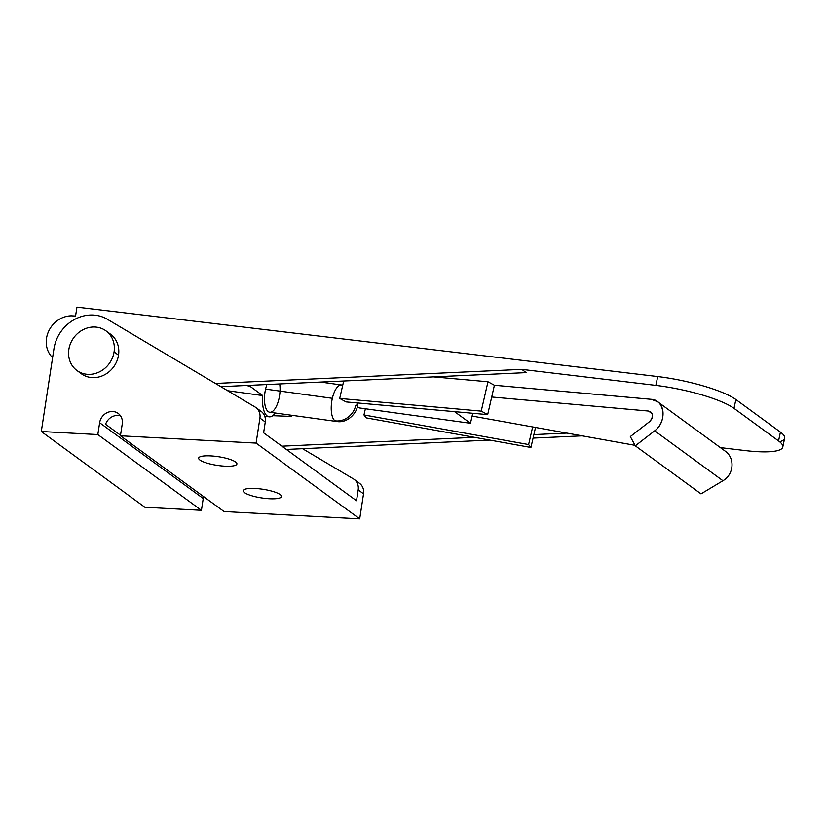 <?xml version="1.0" encoding="UTF-8"?>
<svg xmlns="http://www.w3.org/2000/svg" width="826" height="826" viewBox="0 0 826 826"><rect width="100%" height="100%" fill="white"/><g stroke="black" fill="none" stroke-linecap="round" stroke-linejoin="round"><path stroke-width="1.24" d="M52.606 357.648A24.573 21.951 126.2 0 1 46.514 338.299A24.573 21.951 -53.8 0 0 52.606 357.648M782.78 447.021L784.659 438.193A61.423 12.39 -168 0 0 780.425 432.112L778.557 440.929A61.423 12.39 12 0 1 782.78 447.021A61.423 12.39 12 0 1 744.969 450.552L720.365 447.609L744.969 450.552A61.423 12.39 -168 0 0 778.557 440.929L733.994 408.354L778.557 440.929L780.425 432.112L735.873 399.526L733.994 408.354A61.423 12.39 -168 0 0 655.854 385.391L657.723 376.563L76.932 307.148L75.569 316.048L71.49 315.831A24.573 21.951 -53.8 0 0 46.514 338.299A24.573 21.951 126.2 0 1 71.49 315.831L75.569 316.048L76.932 307.148L657.723 376.563A61.423 12.39 12 0 1 735.873 399.526L780.425 432.112A61.423 12.39 12 0 1 779.589 441.734M521.784 369.367L655.854 385.391L521.784 369.367L526.234 372.619L521.784 369.367L215.41 383.45L521.784 369.367M582.227 435.839L533.08 438.1L582.227 435.839M489.859 440.093L286.354 449.447L489.859 440.093M566.884 433.082L533.885 434.6L566.884 433.082M474.516 437.336L281.903 446.185L474.516 437.336M220.821 386.661L526.234 372.619L220.821 386.661M655.854 385.391A61.423 12.39 12 0 1 733.994 408.354L735.873 399.526A61.423 12.39 -168 0 0 657.723 376.563L655.854 385.391M260.438 410.935A12.287 10.975 126.2 0 1 265.27 421.972A12.287 10.975 -53.8 0 0 261.222 411.451L255.874 407.538A12.287 10.975 126.2 0 1 259.922 418.07L265.27 421.972L259.922 418.07L256.091 443.108L359.702 518.852L363.533 493.814A12.287 10.975 -53.8 0 0 359.475 483.293L354.127 479.379A12.287 10.975 126.2 0 1 358.185 489.901L363.533 493.814L358.185 489.901L356.522 500.752L263.618 432.824L265.27 421.972L263.618 432.824L356.522 500.752L358.185 489.901A12.287 10.975 -53.8 0 0 353.352 478.863A12.287 10.975 126.2 0 1 354.127 479.379M358.69 482.776A12.287 10.975 126.2 0 1 363.533 493.814L359.702 518.852L224.042 511.531L120.431 435.787L224.042 511.531L359.702 518.852L256.091 443.108L120.431 435.787L122.248 423.955A12.287 10.975 -53.8 0 0 118.19 413.423A12.287 10.975 -53.8 0 0 106.874 412.783A12.287 10.975 -53.8 0 0 99.636 422.736L97.829 434.569L41.3 431.513L53.969 348.706A36.86 32.926 126.2 0 1 107.297 319.239L255.089 407.022A12.287 10.975 126.2 0 1 255.874 407.538M255.327 488.476A19.349 4.378 8.7 0 1 281.274 497.015A19.349 4.378 8.7 0 1 250.433 495.342A19.349 4.378 8.7 0 1 255.327 488.476A19.349 4.378 -171.3 0 0 243.216 490.685A19.349 4.378 -171.3 0 0 261.687 497.933A19.349 4.378 -171.3 0 0 281.47 496.54A19.349 4.378 -171.3 0 0 255.327 488.476M210.764 455.9A19.349 4.378 8.7 0 1 236.711 464.429A19.349 4.378 8.7 0 1 205.87 462.766A19.349 4.378 8.7 0 1 210.764 455.9A19.349 4.378 -171.3 0 0 198.663 458.1A19.349 4.378 -171.3 0 0 217.124 465.358A19.349 4.378 -171.3 0 0 236.917 463.954A19.349 4.378 -171.3 0 0 210.764 455.9M99.636 422.736L203.237 498.491A12.287 10.975 126.2 0 1 203.661 496.643A12.287 10.975 -53.8 0 0 203.237 498.491L99.636 422.736A12.287 10.975 126.2 0 1 112.749 411.513A12.287 10.975 126.2 0 1 122.248 423.955L120.431 435.787L256.091 443.108L259.922 418.07A12.287 10.975 -53.8 0 0 255.089 407.022L107.297 319.239A36.86 32.926 -53.8 0 0 53.969 348.706L41.3 431.513L144.901 507.267L201.43 510.313L203.237 498.491L201.43 510.313L97.829 434.569L201.43 510.313L144.901 507.267L41.3 431.513L97.829 434.569L99.636 422.736M120.524 435.219L105.573 424.296A12.287 10.975 126.2 0 1 120.524 415.85A12.287 10.975 -53.8 0 0 105.573 424.296L120.524 435.219M302.574 448.704L353.352 478.863L302.574 448.704M108.072 332.641A24.573 21.951 126.2 0 1 118.521 355.17A24.573 21.951 126.2 0 1 102.682 375.706A24.573 21.951 126.2 0 1 79.296 371.999M76.952 370.523L81.413 373.786A24.573 21.951 -53.8 0 0 104.045 375.066A24.573 21.951 -53.8 0 0 118.521 355.17A24.573 21.951 -53.8 0 0 110.416 334.117L105.955 330.854A24.573 21.951 126.2 0 1 114.071 351.917A24.573 21.951 126.2 0 1 99.585 371.814A24.573 21.951 126.2 0 1 76.952 370.523A24.573 21.951 126.2 0 1 73.741 337.741A24.573 21.951 126.2 0 1 105.955 330.854M118.521 355.17L114.071 351.917L118.521 355.17M114.071 351.917A24.573 21.951 -53.8 0 0 83.292 329.595A24.573 21.951 -53.8 0 0 77.014 370.575A24.573 21.951 -53.8 0 0 114.071 351.917M272.704 415.695L291.196 416.397L289.183 414.931L291.196 416.397L291.454 415.241L291.196 416.397L272.704 415.695M227.677 390.739L262.709 395.571L249.968 386.269L246.344 385.494L249.968 386.269L262.709 395.571A23.035 9.323 97.9 0 0 275.285 413.01A23.035 9.323 -82.1 0 1 269.111 416.81A23.035 9.323 -82.1 0 1 262.709 395.571L227.677 390.739M250.185 385.319L249.968 386.269L250.185 385.319M279.704 383.956A18.43 7.465 -82.1 0 1 271.351 412.05A18.43 7.465 -82.1 0 1 265.58 389.108A18.43 7.465 -82.1 0 1 266.912 384.544A18.43 7.465 97.9 0 0 265.58 389.108A18.43 7.465 97.9 0 0 266.736 409.902M635.039 445.328L532.656 426.939L635.039 445.328M725.135 451.099C735.212 457.914 733.973 474.578 722.926 480.732L701.016 493.876L722.926 480.732C733.963 474.589 735.223 457.934 725.156 451.11L657.517 401.653C666.004 407.332 664.414 423.728 654.667 430.821C667.294 421.838 664.878 399.805 651.218 399.309L494.402 385.257L491.718 397.007L648.524 411.059C653.304 413.145 653.686 416.655 649.68 421.57L630.321 436.572L635.308 445.834L654.667 430.821L722.926 480.732L654.667 430.821L635.308 445.834L701.016 493.876L635.308 445.834L630.321 436.572L649.68 421.559C653.046 418.09 653.366 414.848 650.63 411.833L648.524 411.059L491.718 397.007L487.681 414.621L346.135 401.932L339.703 398.452L481.238 411.131L487.97 381.767L494.402 385.257L651.218 399.309L657.517 401.653M472.121 416.056L532.656 426.939L472.121 416.056M652.055 413.64L648.524 411.059L652.055 413.64M433.474 376.883L487.97 381.767L433.474 376.883M269.741 412.246L336.512 421.466A18.43 7.465 -82.1 0 1 334.995 420.826A18.43 16.468 -53.8 0 0 355.727 405.514A18.43 16.468 126.2 0 1 334.995 420.826A18.43 7.465 -82.1 0 1 332.351 398.318L265.58 389.108L332.351 398.318A18.43 7.465 -82.1 0 1 341.551 384.957A18.43 7.465 97.9 0 0 332.351 398.318A18.43 7.465 97.9 0 0 334.995 420.826A18.43 7.465 97.9 0 0 336.512 421.466C348.892 423.831 358.577 410.295 357.431 404.213A18.172 3.541 -167.1 0 0 356.574 402.871A18.172 3.541 12.9 0 1 355.686 405.36M357.173 406.444L359.186 407.92L470.469 423.284L454.558 411.647L470.469 423.284L472.761 413.279L470.469 423.284L359.186 407.92L357.173 406.444M343.699 381.013L339.703 398.452L343.699 381.013M494.402 385.257L487.97 381.767L481.238 411.131L487.681 414.621L494.402 385.257M481.238 411.131L339.703 398.452L346.135 401.932L487.681 414.621L481.238 411.131M528.619 444.553L532.656 426.939L528.619 444.553L530.932 447.475L366.279 417.884L363.967 414.962L528.619 444.553L363.967 414.962L365.381 408.777L363.967 414.962L366.279 417.884L530.932 447.475L535.527 427.455L530.932 447.475L528.619 444.553M269.111 416.81L264.754 416.211M320.684 382.077L342.749 385.164"/></g></svg>
